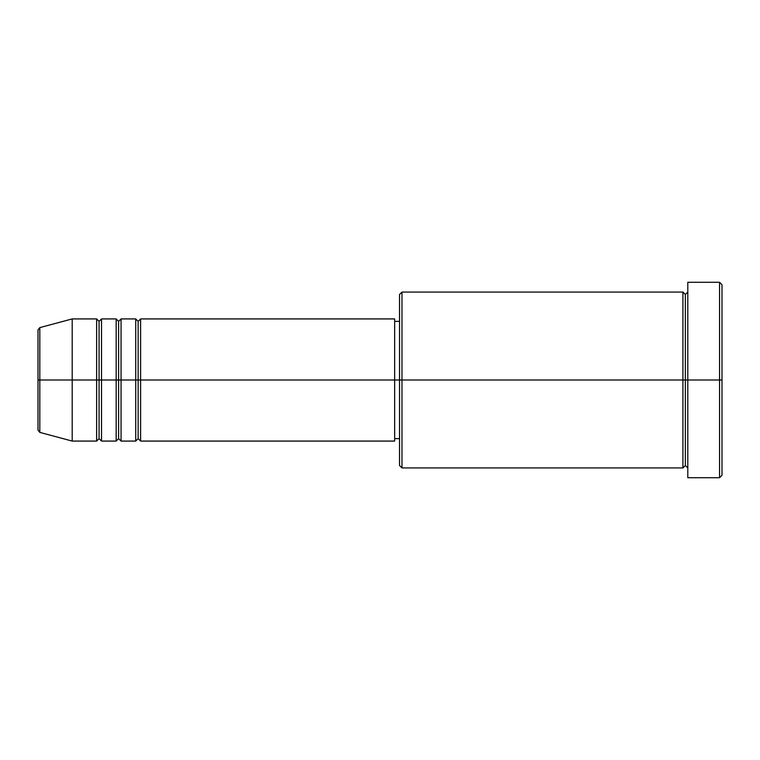 <?xml version="1.0" encoding="UTF-8"?>
<svg xmlns="http://www.w3.org/2000/svg" width="760" height="760" viewBox="0 0 760 760"><rect width="100%" height="100%" fill="white"/><g stroke="black" fill="none" stroke-linecap="round" stroke-linejoin="round"><path stroke-width="1.14" d="M38 380L38 430.036L38 380L38 430.036L39.814 432.392L39.814 380L39.814 432.392L39.814 380L38 380L38 329.963L38 380L72.2 380L39.814 380L39.814 327.608L39.814 380L39.814 327.608L38 329.963L38 380M687.8 467.941L685.358 465.5L682.917 467.941L682.917 292.058L682.917 380L685.358 380L685.358 294.5L685.358 380L685.358 294.5L685.358 380L687.8 380L687.8 477.717L687.8 282.283L687.8 380L719.558 380L719.558 477.717L719.558 380L722 380L722 284.724L722 475.276L722 380L401.983 380L401.983 467.941L401.983 380L394.659 380L394.659 441.075L394.659 380L140.6 380L140.6 318.924L140.6 380L138.159 380L138.159 321.375L138.159 380L135.717 380L135.717 318.924L135.717 380L121.058 380L121.058 318.924L121.058 380L118.617 380L118.617 321.375L118.617 380L116.175 380L116.175 318.924L116.175 380L101.517 380L101.517 318.924L101.517 380L99.076 380L99.076 321.375L99.076 380L96.624 380L96.624 318.924L96.624 380L72.2 380L72.2 441.075L72.2 380L96.624 380L96.624 318.924L72.2 318.924L72.2 380L72.2 318.924L39.814 327.608M140.6 441.075L138.159 438.624L135.717 441.075L135.717 380L138.159 380L138.159 321.375L138.159 438.624L138.159 380L138.159 438.624L138.159 380L140.6 380L140.6 441.075L394.659 441.075M121.058 441.075L118.617 438.624L116.175 441.075L116.175 380L118.617 380L118.617 321.375L118.617 438.624L118.617 380L118.617 438.624L118.617 380L121.058 380L121.058 441.075L135.717 441.075M101.517 441.075L99.076 438.624L96.624 441.075L96.624 380L99.076 380L99.076 321.375L99.076 438.624L99.076 380L99.076 438.624L99.076 380L101.517 380L101.517 441.075L116.175 441.075M96.624 318.924L99.076 321.375L101.517 318.924L101.517 380L116.175 380L116.175 318.924L118.617 321.375L121.058 318.924L121.058 380L135.717 380L135.717 318.924L138.159 321.375L140.6 318.924L140.6 380L394.659 380L394.659 318.924L394.659 380L399.541 380L399.541 465.5L399.541 294.5L399.541 380L682.917 380L682.917 292.058L401.983 292.058L401.983 380L401.983 292.058L399.541 294.5M719.558 380L719.558 282.283L719.558 380M682.917 380L682.917 467.941L682.917 380M685.358 380L685.358 465.5L685.358 380M96.624 380L96.624 441.075L96.624 380M101.517 380L101.517 441.075L101.517 380M116.175 380L116.175 441.075L116.175 380M121.058 380L121.058 441.075L121.058 380M135.717 380L135.717 441.075L135.717 380M140.6 380L140.6 441.075L140.6 380M682.917 467.941L401.983 467.941L399.541 465.5M687.8 477.717L719.558 477.717L722 475.276M682.917 292.058L685.358 294.5L687.8 292.058M399.541 438.624L394.659 438.624M96.624 441.075L72.2 441.075L39.814 432.392M116.175 318.924L101.517 318.924M722 284.724L719.558 282.283L687.8 282.283M399.541 321.375L394.659 321.375M394.659 318.924L140.6 318.924M135.717 318.924L121.058 318.924"/></g></svg>
